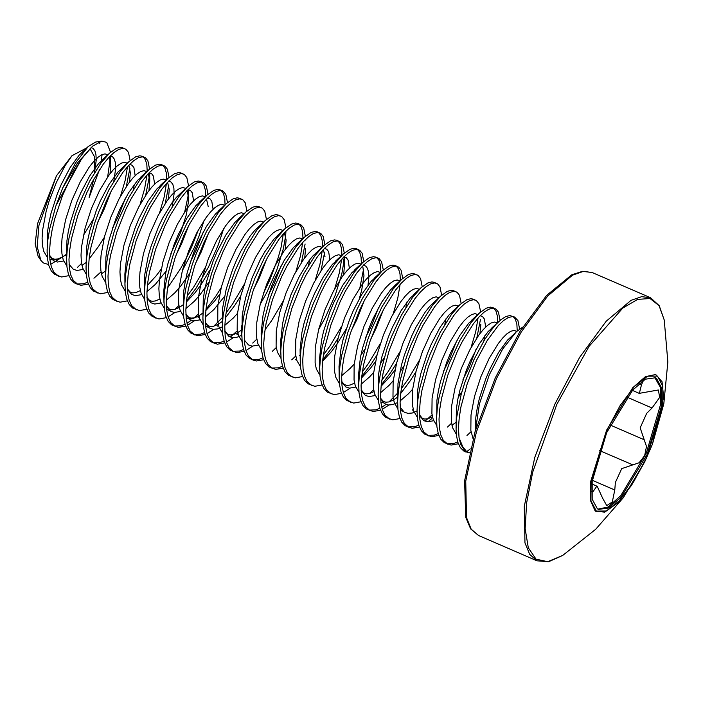 <?xml version="1.0" encoding="UTF-8"?>
<svg xmlns="http://www.w3.org/2000/svg" width="703" height="703" viewBox="0 0 703 703"><rect width="100%" height="100%" fill="white"/><g stroke="black" fill="none" stroke-linecap="round" stroke-linejoin="round"><path stroke-width="1.05" d="M522.663 327.167L516.433 331.649L502.654 349.075L489.323 374.919L479.49 403.917L475.474 430.174M470.351 448.901L466.687 451.669L469.455 452.688M48.551 264.539L43.296 262.878L40.879 260.356L37.154 246.612L38.929 225.443L56.381 175.864L71.987 155.706L86.873 147.771M56.381 175.864L37.654 223.598L35.15 243.721L38.103 256.367L40.879 260.356M39.535 257.966L40.203 258.467M93.763 179.072L89.14 197.534L99.492 169.625M101.004 162.92L102.067 154.607M68.903 275.638L61.583 276.947L54.799 274.425L51.345 270.98L48.876 265.655L47.453 258.599L47.11 250.022L47.822 240.189L49.57 229.371L55.827 206.128L62.681 188.061L77.479 162.92L92.576 146.145L101.724 141.145L106.698 142.366L110.573 152.261M109.141 157.068L110.837 164.353L110.714 155.442L107.656 176.98M66.486 254.424L50.678 264.337M465.808 452.038L464.657 451.414L459.033 437.767L460.72 444.296L465.281 451.563L468.919 452.785L463.734 451.01L460.289 447.565L457.82 442.24L456.396 435.183L456.036 429.129L456.765 416.774L461.212 394.488L464.771 382.713L473.954 359.62L484.806 339.417L490.422 331.166L495.905 324.478L501.081 319.566L505.773 316.552L509.824 315.542L514.552 317.044L517.9 320.568L519.605 329.03M459.033 437.767L458.479 427.661L459.2 417.819L460.94 407.011L467.205 383.759L476.388 360.674L487.241 340.472L498.339 325.533L503.515 320.612L508.207 317.607L512.259 316.587L514.552 317.044M58.56 276.182L53.78 272.035L51.31 266.701L49.887 259.653L49.544 251.076L50.256 241.234L52.004 230.426L54.702 218.958L62.558 195.434L72.752 173.465L81.627 158.825L56.196 205.039M88.376 284.047L81.056 285.356L74.272 282.834L70.818 279.39L68.349 274.065L66.934 267.008L66.583 258.432L67.295 248.59L69.043 237.781L75.3 214.538L79.597 202.798L89.791 180.82L100.951 162.991L109.642 153.087L116.311 148.377L120.354 147.358L122.647 147.815L126.057 149.414L128.429 152.393L130.125 160.592M78.033 284.583L73.253 280.444L70.783 275.11L69.36 268.063L69.017 259.486L69.729 249.644L71.478 238.827L77.734 215.584L86.917 192.499L92.225 181.875L103.385 164.036L108.877 157.358L114.053 152.437L118.745 149.431L122.788 148.412L125.081 148.869M107.849 292.457L100.529 293.766L93.745 291.244L90.292 287.799L87.822 282.474L86.407 275.418L86.056 266.841L86.768 256.999L88.516 246.191L94.773 222.948L99.07 211.208L109.264 189.23L120.424 171.4L129.115 161.497L135.784 156.787L139.827 155.767L142.12 156.224L145.53 157.823L147.902 160.802L149.598 169.001M97.506 292.993L92.726 288.854L90.256 283.52L88.842 276.464L88.49 267.896L89.202 258.054L90.951 247.236L97.207 223.993L106.39 200.909L111.698 190.285L122.858 172.446L128.35 165.767L133.526 160.846L138.219 157.841L142.261 156.822L144.554 157.27M127.322 300.866L120.002 302.176L113.218 299.654L109.765 296.209L107.295 290.884L105.881 283.827L105.529 275.251L106.241 265.409L107.99 254.6L114.246 231.349L118.543 219.617L128.737 197.64L139.897 179.81L148.588 169.906L155.258 165.196L159.309 164.177L161.602 164.634L165.003 166.233L167.376 169.212L169.072 177.411M116.979 301.402L112.199 297.255L109.73 291.93L108.315 284.873L107.963 276.305L108.675 266.463L110.424 255.646L116.68 232.403L125.863 209.318L131.171 198.694L142.331 180.856L147.823 174.177L152.999 169.256L157.692 166.251L161.734 165.231L164.036 165.68M146.795 309.276L139.475 310.577L132.691 308.063L129.238 304.619L126.768 299.285L125.354 292.237L125.002 283.661L125.714 273.819L127.463 263.01L133.719 239.758L138.016 228.027L148.21 206.049L159.37 188.219L168.061 178.316L174.731 173.606L178.782 172.587L181.075 173.043L184.476 174.643L186.849 177.622L188.545 185.82M136.452 309.812L131.672 305.664L129.203 300.339L127.788 293.283L127.436 284.715L128.148 274.873L129.897 264.056L136.154 240.813L145.336 217.728L150.644 207.104L161.804 189.265L167.296 182.587L172.472 177.666L177.165 174.652L181.216 173.641L183.509 174.089M166.268 317.677L158.948 318.986L152.164 316.473L148.711 313.028L146.242 307.694L144.827 300.647L144.475 292.07L145.187 282.228L146.936 271.411L153.192 248.168L157.49 236.428L167.683 214.459L178.843 196.62L187.534 186.717L194.204 182.015L198.255 180.996L200.548 181.453L203.949 183.044L206.322 186.031L208.018 194.23M155.925 318.222L151.145 314.074L148.676 308.749L147.261 301.692L146.909 293.116L147.621 283.283L149.37 272.465L155.627 249.222L164.81 226.129L170.117 215.513L181.277 197.675L186.77 190.988L191.945 186.075L196.638 183.061L200.689 182.051L202.982 182.499M185.741 326.087L178.421 327.396L171.637 324.883L168.184 321.438L165.715 316.104L164.3 309.048L163.948 300.48L164.66 290.638L166.409 279.82L172.666 256.577L176.963 244.837L187.156 222.869L198.316 205.03L207.007 195.126L213.677 190.425L217.728 189.406L220.021 189.854L223.422 191.453L225.795 194.432L227.5 202.64M175.399 326.631L170.618 322.484L168.149 317.158L166.734 310.102L166.383 301.525L167.094 291.692L168.843 280.875L175.1 257.632L184.283 234.538L189.59 223.914L200.75 206.084L206.243 199.397L211.418 194.485L216.111 191.471L220.162 190.46L222.456 190.908M205.214 334.496L197.894 335.806L191.111 333.292L187.657 329.839L185.188 324.514L183.773 317.457L183.421 308.889L184.133 299.047L185.882 288.23L192.139 264.987L196.436 253.247L206.629 231.278L217.789 213.44L226.48 203.536L233.15 198.835L237.201 197.815L239.495 198.264L242.904 199.863L245.268 202.842L246.973 211.049M194.872 335.041L190.091 330.893L187.622 325.568L186.207 318.512L185.856 309.935L186.567 300.102L188.316 289.284L194.573 266.042L203.756 242.948L209.063 232.324L220.224 214.494L225.716 207.807L230.892 202.895L235.584 199.88L239.635 198.87L241.929 199.318M224.688 342.906L217.368 344.215L210.584 341.702L207.13 338.248L204.661 332.923L203.246 325.867L202.895 317.299L203.606 307.457L205.355 296.64L211.612 273.397L215.909 261.657L226.102 239.688L237.271 221.849L245.953 211.946L252.623 207.236L256.674 206.225L258.968 206.673L262.377 208.273L264.741 211.252L266.446 219.459M214.345 343.451L209.564 339.303L207.095 333.978L205.68 326.921L205.329 318.345L206.041 308.503L207.789 297.694L214.046 274.451L223.229 251.358L228.537 240.734L239.705 222.904L245.189 216.216L250.365 211.304L255.057 208.29L259.108 207.271L261.402 207.728M244.161 351.315L236.841 352.625L230.057 350.103L226.603 346.658L224.143 341.333L222.719 334.276L222.368 325.709L223.079 315.867L227.526 293.582L231.094 281.806L235.382 270.066L245.575 248.097L256.744 230.259L265.426 220.355L272.096 215.645L276.147 214.635L278.441 215.083L281.85 216.682L284.214 219.661L285.919 227.869M233.818 351.86L229.037 347.713L226.568 342.387L225.153 335.331L224.802 326.754L225.514 316.912L227.262 306.104L233.519 282.852L242.702 259.767L248.01 249.143L259.179 231.313L264.662 224.626L269.838 219.705L274.53 216.7L278.581 215.68L280.875 216.137M263.634 359.725L256.314 361.034L249.53 358.512L246.076 355.068L243.616 349.743L242.192 342.686L241.841 334.11L242.561 324.276L244.301 313.459L250.567 290.216L254.855 278.476L265.049 256.507L276.217 238.669L284.908 228.765L291.569 224.055L295.62 223.044L297.914 223.492L301.323 225.092L303.687 228.071L305.392 236.278M253.291 360.27L248.511 356.122L246.05 350.788L244.626 343.741L244.275 335.164L244.987 325.322L246.735 314.513L253.001 291.262L262.175 268.177L267.483 257.553L278.652 239.723L284.135 233.036L289.311 228.115L294.003 225.109L298.054 224.09L300.348 224.547M283.107 368.135L275.787 369.444L269.003 366.922L265.549 363.477L263.089 358.152L261.665 351.096L261.314 342.519L262.034 332.686L263.774 321.869L270.04 298.626L274.328 286.886L284.522 264.908L295.691 247.078L304.381 237.175L311.042 232.465L315.093 231.454L317.387 231.902L320.796 233.501L323.16 236.48L324.865 244.679M272.764 368.68L267.984 364.532L265.523 359.198L264.1 352.15L263.748 343.574L264.469 333.732L266.209 322.923L272.474 299.671L281.648 276.587L286.956 265.962L298.125 248.133L303.608 241.445L308.784 236.524L313.476 233.519L317.528 232.5L319.821 232.957M302.58 376.544L295.26 377.854L288.476 375.332L285.023 371.887L282.562 366.562L281.138 359.505L280.787 350.929L281.508 341.087L283.247 330.278L289.513 307.035L293.801 295.295L303.995 273.318L315.164 255.488L323.855 245.584L330.515 240.874L334.566 239.855L336.86 240.312L340.27 241.911L342.633 244.89L344.338 253.089M292.237 377.08L287.457 372.942L284.996 367.607L283.573 360.56L283.221 351.983L283.942 342.141L285.682 331.324L291.947 308.081L301.121 284.996L306.429 274.372L317.598 256.533L323.081 249.855L328.257 244.934L332.95 241.929L337.001 240.909L339.294 241.366M322.053 384.954L314.733 386.263L307.949 383.741L304.496 380.297L302.035 374.971L300.612 367.915L300.26 359.338L300.981 349.496L302.721 338.688L308.986 315.445L313.283 303.705L323.468 281.727L334.637 263.897L343.328 253.994L349.989 249.284L354.04 248.264L356.333 248.721L359.743 250.321L362.107 253.3L363.811 261.498M311.71 385.49L306.93 381.351L304.469 376.017L303.046 368.961L302.694 360.393L303.415 350.551L305.155 339.734L311.42 316.491L320.594 293.406L325.902 282.782L337.071 264.943L342.554 258.265L347.73 253.344L352.423 250.338L356.474 249.319L358.767 249.767M341.526 393.364L334.206 394.673L327.422 392.151L323.969 388.706L321.508 383.381L320.085 376.325L319.733 367.748L320.454 357.906L322.194 347.097L328.459 323.846L337.633 300.761L342.941 290.137L354.11 272.307L362.801 262.404L369.462 257.693L373.513 256.674L375.806 257.131L379.216 258.73L381.58 261.709L383.284 269.908M331.183 393.9L326.403 389.752L323.942 384.427L322.519 377.37L322.167 368.803L322.888 358.961L324.628 348.143L330.893 324.9L340.067 301.815L345.375 291.191L356.544 273.353L362.027 266.674L367.203 261.753L371.896 258.748L375.947 257.729L378.24 258.177M360.999 401.773L353.679 403.074L346.895 400.561L343.442 397.116L340.981 391.782L339.558 384.734L339.206 376.158L339.927 366.316L341.667 355.507L347.932 332.255L357.106 309.171L362.414 298.547L373.583 280.717L382.274 270.813L388.935 266.103L392.986 265.084L395.279 265.541L398.689 267.14L401.061 270.119L402.757 278.318M350.656 402.309L345.876 398.162L343.416 392.836L341.992 385.78L341.64 377.212L342.361 367.37L344.101 356.553L350.366 333.31L359.541 310.225L364.848 299.601L376.017 281.762L381.501 275.084L386.676 270.163L391.369 267.149L395.42 266.138L397.713 266.586M380.472 410.174L373.152 411.483L366.368 408.97L362.915 405.526L360.454 400.192L359.031 393.144L358.679 384.567L359.4 374.725L361.14 363.908L367.405 340.665L371.702 328.925L381.887 306.956L393.056 289.118L401.747 279.223L408.408 274.513L412.459 273.493L414.752 273.95L418.162 275.55L420.535 278.529L422.231 286.727M370.13 410.719L365.349 406.571L362.889 401.246L361.465 394.19L361.114 385.613L361.834 375.78L363.574 364.962L369.84 341.72L379.014 318.626L384.321 308.011L395.49 290.172L400.974 283.485L406.149 278.573L410.842 275.558L414.893 274.548L417.187 274.996M399.945 418.584L392.626 419.893L385.842 417.38L382.388 413.935L379.928 408.601L378.504 401.545L378.152 392.977L378.873 383.135L380.613 372.318L386.878 349.075L391.176 337.335L401.36 315.366L412.529 297.527L421.22 287.624L427.881 282.922L431.932 281.903L434.226 282.351L437.635 283.95L440.008 286.929L441.704 295.137M389.603 419.129L384.822 414.981L382.362 409.656L380.938 402.599L380.587 394.023L381.307 384.19L383.047 373.372L389.313 350.129L398.487 327.036L403.794 316.42L414.963 298.582L420.447 291.894L425.623 286.982L430.315 283.968L434.366 282.957L436.66 283.406M419.419 426.993L412.099 428.303L405.315 425.79L401.861 422.336L399.401 417.011L397.977 409.954L397.626 401.387L398.346 391.545L400.086 380.727L406.352 357.484L410.649 345.744L420.833 323.775L432.002 305.937L440.693 296.033L447.354 291.332L451.405 290.313L453.699 290.761L457.108 292.36L459.481 295.339L461.177 303.547M409.076 427.538L404.295 423.391L401.835 418.065L400.411 411.009L400.06 402.432L400.78 392.599L402.52 381.782L408.786 358.539L417.96 335.445L423.268 324.821L434.436 306.991L439.92 300.304L445.096 295.392L449.788 292.378L453.839 291.367L456.133 291.815M438.892 435.403L431.572 436.712L424.788 434.199L421.334 430.746L418.874 425.42L417.45 418.364L417.099 409.796L417.819 399.954L419.559 389.137L425.825 365.894L430.122 354.154L440.306 332.185L451.475 314.346L460.166 304.443L466.827 299.742L470.878 298.722L473.172 299.17L476.581 300.77L478.954 303.749L480.65 311.956M428.549 435.948L423.768 431.8L421.308 426.475L419.884 419.419L419.533 410.842L420.253 401L421.993 390.191L428.259 366.948L437.433 343.855L442.741 333.231L453.91 315.401L459.393 308.714L464.569 303.801L469.261 300.787L473.312 299.768L475.606 300.225M458.365 443.813L451.045 445.122L444.261 442.6L440.816 439.155L438.347 433.83L436.923 426.774L436.572 418.206L437.292 408.364L439.032 397.546L445.298 374.304L449.595 362.563L459.78 340.595L470.948 322.756L479.639 312.853L486.3 308.142L490.351 307.132L492.645 307.58L496.054 309.179L498.427 312.158L500.123 320.366M448.022 444.358L443.241 440.21L440.781 434.885L439.357 427.828L439.006 419.252L439.726 409.41L441.466 398.601L447.732 375.358L456.906 352.265L462.214 341.64L473.383 323.811L478.866 317.123L484.042 312.202L488.734 309.197L492.785 308.178L495.079 308.635M127.48 166.725L125.187 180.267L120.6 196.005M81.592 263.467L77.488 267.342M130.152 163.887L130.134 164.414M129.862 168.36L126.259 186.664M104.369 237.245L98.64 246.287L89.096 258.95M143.28 156.901L145.468 159.748L146.857 164.607L147.191 171.242M146.953 175.135L144.66 188.676L140.073 204.415M101.065 271.876L93.921 278.247M87.734 282.175L83.754 283.757L76.847 283.977M149.625 172.297L149.607 172.824M149.335 176.769L145.732 195.074M162.753 165.31L164.941 168.158L166.33 173.017L166.664 179.652M166.426 183.545L164.133 197.086L159.546 212.824M169.098 180.706L169.08 181.233M168.808 185.179L165.205 203.483M188.571 189.116L187.842 197.174L184.678 211.884M201.699 182.13L203.888 184.977L205.276 189.836L205.61 196.471M198.492 229.644L191.831 246.56L186.453 257.834L180.486 268.713L167.63 287.782M204.151 220.294L198.905 236.305L194.265 247.614L182.262 270.875M164.168 295.787L163.289 296.736M221.173 190.539L223.361 193.387L224.749 198.246L225.083 204.881M205.083 267.869L193.571 287.281L187.103 296.191M178.957 305.515L174.862 309.39M223.624 228.703L218.378 244.714L208.36 267.289L196.005 288.327L186.471 300.998M183.641 304.197L182.762 305.146M174.766 312.536L168.061 316.868M198.431 313.925L194.336 317.791M191.286 320.296L186.989 323.204M185.1 324.224L181.119 325.797L174.221 326.025M221.208 287.694L215.478 296.736L205.944 309.408M194.239 320.946L187.534 325.278M244.029 284.689L232.517 304.1L226.05 313.002M222.218 317.651L213.809 326.201M204.573 332.633L200.592 334.206L193.694 334.435M240.681 296.104L234.951 305.146L225.417 317.818M213.712 329.347L207.007 333.688M283.265 233.994L280.98 247.535L278.151 257.887L269.724 280.198L263.502 293.098M237.377 330.735L230.233 337.115M224.046 341.043L220.065 342.616L213.167 342.836M285.936 231.155L285.664 235.496M285.646 235.637L283.414 248.59L276.797 269.934L266.78 292.518L260.154 304.513M242.06 329.426L241.182 330.375M237.957 333.609L236.973 334.531M233.185 337.756L226.48 342.089M299.065 224.169L301.253 227.016L302.642 231.885L302.975 238.51M302.747 242.403L300.453 255.945L295.866 271.683M282.984 301.508L271.463 320.911L264.996 329.821M256.85 339.145L252.755 343.02M243.519 349.453L239.538 351.025L232.64 351.245M305.41 239.565L305.392 240.092M305.12 244.046L301.525 262.342M252.658 346.166L245.953 350.498M318.538 232.579L320.726 235.426L322.115 240.294L322.457 246.867M322.22 250.813L319.927 264.354L315.339 280.093M276.323 347.554L272.228 351.43M262.992 357.862L259.012 359.435L252.113 359.655M324.593 252.456L320.999 270.752M338.011 240.988L340.199 243.836L341.588 248.695L341.922 255.33M341.693 259.222L339.4 272.764L334.813 288.502M295.796 355.964L291.701 359.839M282.465 366.272L278.485 367.845L271.586 368.064M344.356 256.384L344.083 260.725M344.066 260.857L341.834 273.819L335.226 295.163L325.199 317.747L318.582 329.742M300.163 354.997L299.601 355.595M296.376 358.838L295.392 359.76M357.484 249.398L359.672 252.245L361.061 257.105L361.395 263.739M341.403 326.728L329.883 346.14L323.415 355.05M363.829 264.794L363.82 265.321M363.539 269.267L359.945 287.571M338.055 338.152L332.317 347.194L322.782 359.857M376.957 257.808L379.154 260.655L380.534 265.514L380.868 272.149M396.43 266.217L398.627 269.064L400.007 273.924L400.35 280.506M400.112 284.451L397.819 297.993L393.232 313.731M380.349 343.547L368.838 362.959L362.361 371.869M359.295 375.63L358.539 376.509M377.001 354.971L371.263 364.013L361.729 376.676M350.024 388.214L343.328 392.546M399.822 351.957L388.311 371.369L381.834 380.279M373.688 389.603L369.593 393.478M396.474 363.372L390.745 372.423L381.202 385.086M419.296 360.367L407.784 379.778L401.308 388.689M397.485 393.329L389.067 401.888M386.017 404.383L381.72 407.292M379.84 408.311L375.85 409.884L368.952 410.113M415.948 371.782L410.218 380.824L400.675 393.495M388.97 405.033L382.274 409.366M478.005 318.081L475.711 331.631L471.124 347.37M432.108 414.832L424.964 421.202M418.786 425.13L414.796 426.703L407.898 426.932M480.676 315.243L480.659 315.77M480.377 319.724L476.783 338.02M431.704 418.619L427.925 421.844M493.796 308.257L495.993 311.113L497.373 315.972L497.715 322.598M451.581 423.232L447.486 427.108M438.259 433.54L434.269 435.113L427.371 435.342M513.269 316.666L515.466 319.514L516.846 324.382L517.188 330.972M471.063 431.642L466.959 435.517M457.732 441.95L453.743 443.523L446.844 443.742M650.574 297.756L641.663 296.692L631.039 300.357L606.223 321.209L579.659 357.352L555.08 403.671L534.851 457.319L524.253 506.397L525 542.874L529.675 554.412L536.995 560.792L548.727 561.688L562.637 555.458L547.76 561.715L536.064 559.113L528.348 547.848L525.115 528.665L526.6 502.847L532.689 472.135L556.785 404.453L589.044 346.386L622.77 308.055L637.656 299.381L649.994 298.538L659.045 305.585L664.273 320.085L659.273 305.682L650.574 297.756L592.111 272.509L583.191 271.446L572.567 275.119L547.76 295.963L521.187 332.106L496.617 378.425L476.388 432.081L465.781 481.151L466.537 517.628L471.212 529.166L478.523 535.545L470.702 528.946L465.694 517.311L464.569 480.861L475.008 431.739L495.246 377.915L519.948 331.456L546.688 295.365L571.767 274.759L582.708 271.244L592.111 272.509M606.592 430.157L632.691 387.757L645.468 376.606L655.723 374.497L662.077 381.72L663.658 397.3L652.358 444.261L644.853 461.634L631.461 485.421L617.401 503.102L604.712 512.109L595.239 511.134L590.371 500.308L590.81 481.221L606.592 430.157M597.339 508.796L598.49 509.42L608.49 507.997L621.188 497.126L647.129 454.533L661.637 405.754L661.611 387.977L656.497 378.372L655.345 377.748L645.354 379.163L632.656 390.042L606.715 432.635L592.207 481.414L592.225 499.183L597.339 508.796M597.884 509.121L608.033 507.03L620.723 495.712L646.312 453.04L660.451 404.823L660.354 387.318L654.721 377.511M591.917 484.015L597.181 486.335L602.62 498.295L606.742 505.589L612.278 501.916L614.791 490L615.371 482.416L621.698 468.62L639.132 462.794L644.616 455.614L646.514 446.51L640.205 427.846L646.69 413.382L652.006 407.977L659.678 397.327L658.342 389.954L639.352 393.364L641.479 384.673L643.491 380.279M596.803 486.125L592.866 491.836L591.557 491.274M92.576 146.145L81.627 158.825M99.729 143.298L98.253 142.278M101.724 141.145L95.775 142.032L88.183 146.505L75.467 162.876L62.681 188.061M90.089 148.808L94.413 156.532L94.677 172.314M466.687 451.669L460.72 444.296M646.962 456.845L633.728 481.66L619.448 500.668L606.311 510.993L596.311 511.055L590.977 500.844L591.109 481.915L606.874 430.324L620.116 405.508L634.387 386.501L647.525 376.175L657.525 376.114L662.867 386.325L662.736 405.253L646.962 456.845M626.918 397.142L652.006 407.977M599.685 450.579L632.577 464.788M592.348 480.307L614.791 490M610.23 425.078L643.974 439.647M639.071 383.627L641.479 384.673M475.421 430.359L475.869 417.125L477.232 408.1L479.384 398.539L485.729 378.917L489.692 369.453L498.532 352.581L507.575 340.094L513.278 334.813M456.177 423.268L456.396 408.724L457.758 399.699L459.911 390.13L466.256 370.507L470.219 361.043L479.059 344.18L488.093 331.684L494.745 325.779M436.704 414.858L436.923 400.315L438.285 391.29L440.438 381.72L446.783 362.098L450.746 352.634L459.586 335.77L468.62 323.275L475.272 317.369M480.193 315.735L482.539 316.517L484.411 318.951L485.694 327.018M484.877 335.595L483.805 341.052M461.994 391.668L458.224 397.327M433.672 420.754L427.406 421.809L423.707 420.552L419.594 415.658M417.231 406.448L417.45 391.905L418.812 382.88L420.965 373.311L427.31 353.697L431.273 344.224L440.113 327.361L449.147 314.865L455.799 308.96M417.072 410.965L412.292 412.986L407.933 413.399L404.225 412.143L400.121 407.248M397.757 398.039L397.977 383.495L401.492 364.901L404.357 355.077L411.8 335.814L416.114 326.948L425.21 312.053L429.674 306.455L440.693 296.033M445.93 318.775L444.858 324.232M412.652 389.163L408.548 393.715L400.104 401.009M397.617 402.555L392.819 404.577L388.46 404.99L384.752 403.733L380.648 398.838M378.284 389.629L378.504 375.086L379.866 366.061L382.019 356.491L388.364 336.878L392.327 327.405L401.167 310.541L410.201 298.054L416.756 292.246M403.575 366.439L399.805 372.098M393.179 380.754L389.075 385.306L380.631 392.599M375.244 395.525L368.987 396.58L365.279 395.323L361.175 390.429M358.671 387.089L358.53 374.892L360.393 357.651L362.546 348.082L368.89 328.468L372.854 318.995L381.694 302.132L390.727 289.645L397.38 283.74M406.984 301.965L405.903 307.413M384.102 358.029L380.332 363.688M373.706 372.344L369.602 376.896L361.157 384.19M355.771 387.125L349.514 388.17L345.806 386.914L341.702 382.019M339.197 378.68L339.057 366.483L340.911 349.242L343.064 339.672L349.417 320.058L353.381 310.585L362.221 293.722L371.254 281.235L377.906 275.33M383.513 309.531L376.386 327.8L370.639 339.356M364.629 349.619L360.859 355.279M354.233 363.934L350.12 368.495L341.684 375.78M319.724 370.27L319.584 358.073L321.438 340.832L323.591 331.262L329.935 311.649L333.907 302.176L342.748 285.313L351.781 272.826L358.433 266.92M363.346 265.277L365.701 266.068L367.572 268.502L368.636 272.5L368.82 277.931L368.038 285.146M364.04 301.121L356.913 319.39L351.166 330.946M300.251 361.86L300.111 349.663L301.965 332.422L304.118 322.862L310.462 303.239L314.434 293.775L323.275 276.903L332.308 264.416L338.96 258.511M343.872 256.867L346.219 257.658L348.099 260.092L349.382 268.151M280.778 353.451L280.638 341.254L282.492 324.013L284.645 314.452L290.989 294.829L299.276 276.499L308.371 261.595L312.835 256.006L323.855 245.584M324.399 248.458L326.746 249.249L328.626 251.683L329.909 259.741M261.305 345.041L261.164 332.844L263.019 315.603L265.172 306.042L271.516 286.42L275.488 276.956L284.328 260.084L293.362 247.597L300.014 241.691M309.619 259.917L308.538 265.374M258.405 345.076L252.149 346.131L248.44 344.874L244.328 339.971M241.973 330.77L242.192 316.218L243.546 307.202L245.699 297.633L252.043 278.01L260.33 259.679L264.855 251.683L273.889 239.187L280.532 233.282M241.823 335.278L237.025 337.299L232.675 337.721L228.967 336.465L224.855 331.561M222.5 322.361L222.719 307.817L226.225 289.223L232.57 269.601L236.542 260.136L240.857 251.27L249.952 236.375L254.416 230.777L265.426 220.355M266.674 259.082L259.548 277.351L253.801 288.907M237.394 313.476L233.282 318.037L224.846 325.322M222.341 326.877L217.552 328.899L213.202 329.312L209.494 328.055L205.381 323.16M203.026 313.951L203.246 299.408L204.599 290.383L206.752 280.813L213.097 261.2L217.069 251.727L225.9 234.864L234.943 222.368L241.586 216.462M224.547 296.42L213.809 309.628L205.373 316.921M199.986 319.847L193.729 320.902L190.021 319.645L185.908 314.751M183.553 305.541L183.773 290.998L185.126 281.973L187.279 272.404L193.624 252.79L197.596 243.317L206.427 226.454L215.47 213.958L222.113 208.053M208.835 282.351L199.995 294.785L194.336 301.218L185.9 308.512M180.513 311.438L174.256 312.492L170.548 311.236L166.435 306.341M163.94 303.002L163.79 290.805L165.653 273.564L167.806 263.994L174.151 244.38L178.123 234.907L186.954 218.044L195.996 205.557L202.64 199.643M207.561 198.009L209.907 198.8L211.788 201.234L213.071 209.292M208.255 233.853L201.128 252.122L195.381 263.678M189.362 273.942L180.522 286.385L174.862 292.808L166.426 300.102M161.04 303.028L154.783 304.083L151.075 302.826L146.962 297.931M144.607 288.731L144.827 274.179L148.333 255.584L151.198 245.76L158.641 226.498L162.964 217.631L172.059 202.736L176.523 197.148L187.534 186.717M188.088 189.599L190.434 190.39L192.314 192.824L193.597 200.882M188.782 225.443L181.655 243.713L175.908 255.268M166.128 271.191L155.389 284.399L146.953 291.692M141.567 294.627L135.31 295.673L131.602 294.416L127.489 289.522M124.993 286.183L124.844 273.985L126.707 256.744L128.86 247.175L135.204 227.561L139.168 218.088L148.008 201.225L157.05 188.738L163.694 182.833M168.615 181.189L170.961 181.98L172.841 184.414L173.896 188.413L174.089 193.843L172.226 206.506M105.661 271.912L105.881 257.36L107.234 248.335L109.387 238.765L115.731 219.151L119.695 209.679L128.535 192.815L137.577 180.328L144.22 174.423M149.141 172.78L151.488 173.571L153.368 176.005L154.651 184.063M86.188 263.502L86.407 248.95L87.761 239.925L89.914 230.364L96.258 210.742L100.221 201.269L109.062 184.406L118.104 171.919L124.747 166.013M129.668 164.37L132.015 165.161L133.895 167.595L135.178 175.653M134.361 184.239L133.28 189.696M83.147 269.398L76.891 270.453L73.182 269.187L69.07 264.293M66.715 255.092L66.934 240.54L68.288 231.515L70.441 221.955L76.785 202.332L80.748 192.868L89.589 175.996L98.631 163.509L105.274 157.604M110.195 155.961L112.542 156.751L114.422 159.186L115.477 163.184L115.67 168.623L113.807 181.286M110.881 191.805L103.763 210.074L98.016 221.63M63.674 260.989L57.418 262.043L53.709 260.778L49.597 255.883M47.242 246.683L47.461 232.131L48.815 223.106L50.968 213.545L57.312 193.923L61.275 184.458L70.115 167.586L79.158 155.099L85.072 149.677M90.995 147.568L93.068 148.342L94.949 150.776L96.003 154.774L96.197 160.214L94.817 170.644M473.04 438.567L470.878 430.403L471.001 415.025L474.516 396.439L480.861 376.817L489.139 358.486L498.234 343.582L502.698 337.994L506.907 333.863L510.721 331.324L513.99 330.445L516.767 331.35M456.291 434.094L452.679 427.899L451.405 421.993L451.528 406.615L455.043 388.03L461.388 368.407L469.666 350.076L478.761 335.173L483.225 329.584L487.434 325.463L491.248 322.923L494.517 322.036L497.337 322.976M455.957 422.441L451.959 425.218M436.818 425.693L433.206 419.489L431.932 413.584L432.055 398.206L435.57 379.62L441.915 359.998L450.192 341.667L459.287 326.772L463.752 321.174L467.961 317.053L471.775 314.513L475.043 313.626L477.864 314.566M480.826 324.118L480.008 333.494M476.045 349.382L468.883 367.748L463.049 379.471M417.345 417.283L413.733 411.079L412.459 405.174L412.582 389.796L416.097 371.21L422.441 351.588L430.719 333.257L439.814 318.362L444.278 312.765L448.488 308.643L452.301 306.104L455.57 305.216L458.391 306.156M456.572 340.973L449.41 359.338L443.575 371.061M403.091 411.299L400.367 410.578M397.863 408.874L394.26 402.67L392.986 396.773L393.109 381.395L396.624 362.801L402.968 343.178L411.246 324.848L420.341 309.953L424.805 304.355L429.015 300.234L432.828 297.694L436.097 296.807L438.865 297.712M383.618 402.889L380.894 402.169M378.39 400.464L374.787 394.26L373.513 388.364L373.636 372.985L377.151 354.391L383.495 334.777L391.773 316.438L400.868 301.543L405.332 295.945L409.541 291.824L413.355 289.284L416.624 288.397L419.392 289.302M394.937 369.998L389.857 376.773L381.079 386.246M358.917 392.054L355.314 385.85L354.04 379.954L354.163 364.576L357.678 345.981L364.022 326.368L372.3 308.028L381.395 293.133L385.859 287.536L390.068 283.414L393.882 280.875L397.151 279.987L399.919 280.892M375.464 361.588L370.384 368.363L361.764 377.696M339.444 383.645L335.841 377.441L334.566 371.544L334.69 356.166L338.196 337.572L344.54 317.958L352.827 299.619L361.922 284.724L366.386 279.135L370.595 275.005L374.4 272.465L377.678 271.578L380.499 272.527M378.671 307.334L371.518 325.7L365.683 337.422M319.97 375.235L316.368 369.031L315.093 363.135L315.216 347.757L318.723 329.162L325.067 309.548L333.354 291.209L342.449 276.314L346.913 270.725L351.122 266.595L354.927 264.056L358.205 263.177L360.973 264.073M362.291 266.384L362.915 267.36L363.952 275.831L361.667 290.277L359.198 298.924M346.21 329.022L337.036 344.013L331.438 351.553L322.818 360.876M300.497 366.825L296.894 360.621L295.62 354.725L295.743 339.347L299.25 320.753L305.594 301.139L313.881 282.799L322.976 267.905L327.44 262.316L331.649 258.186L335.454 255.646L338.732 254.767L341.553 255.707M342.818 257.975L344.514 265.259L343.697 274.636M281.024 358.416L277.421 352.221L276.147 346.315L276.27 330.937L279.776 312.343L286.121 292.729L294.408 274.39L303.503 259.495L307.967 253.906L312.176 249.776L315.981 247.236L319.259 246.358L322.079 247.298M261.551 350.006L257.948 343.811L256.674 337.906L256.797 322.528L260.303 303.942L266.648 284.32L274.935 265.989L284.03 251.085L288.494 245.496L292.703 241.366L296.508 238.827L299.786 237.948L302.606 238.888M305.568 248.44L304.751 257.816M242.078 341.596L238.475 335.401L237.201 329.496L237.324 314.118L240.83 295.532L247.175 275.91L255.461 257.579L264.556 242.676L269.021 237.087L273.23 232.965L277.035 230.417L280.312 229.538L283.133 230.479M284.399 232.755L286.095 240.031L285.277 249.407M281.305 265.295L274.152 283.652L268.318 295.383M222.605 333.187L219.002 326.992L217.728 321.086L217.851 305.708L221.357 287.123L227.702 267.5L235.988 249.17L245.083 234.275L249.547 228.677L253.757 224.556L257.562 222.016L260.839 221.129L263.607 222.034M208.36 327.211L205.627 326.491M203.132 324.786L199.529 318.582L198.255 312.677L198.378 297.299L201.884 278.713L208.229 259.091L216.515 240.76L225.61 225.865L230.074 220.267L234.284 216.146L238.089 213.607L241.366 212.719L244.134 213.624M219.679 294.32L214.6 301.095L205.821 310.568M202.939 313.011L198.105 316.315L193.211 318.38L188.861 318.802L186.154 318.081M183.659 316.376L180.056 310.172L178.782 304.276L178.395 297.105L178.905 288.898L182.411 270.304L188.756 250.681L197.042 232.35L206.137 217.455L210.601 211.858L214.81 207.737L218.615 205.197L221.893 204.309L224.714 205.25M209.889 270.154L200.724 285.154L195.126 292.685L186.339 302.158M169.414 310.392L166.681 309.671M164.186 307.967L160.583 301.763L159.309 295.866L158.922 288.696L159.432 280.488L162.938 261.894L169.282 242.271L177.569 223.941L186.664 209.046L191.128 203.448L195.337 199.327L199.142 196.787L202.42 195.9L205.241 196.84M203.413 231.656L196.26 250.022L190.416 261.744M144.713 299.557L141.11 293.353L139.835 287.457L139.449 280.295L139.959 272.079L143.465 253.484L149.809 233.871L158.096 215.531L167.191 200.636L171.655 195.039L175.864 190.917L179.669 188.378L182.947 187.49L185.768 188.43M187.297 190.416L188.501 194.722L188.694 200.153L186.409 214.6L180.733 232.254L170.943 253.335M161.259 269.091L156.171 275.866L147.551 285.198M125.239 291.147L121.637 284.943L120.362 279.047L119.976 271.885L120.485 263.669L123.992 245.075L130.336 225.461L138.623 207.121L147.718 192.227L152.182 186.638L156.391 182.508L160.196 179.968L163.474 179.08L166.295 180.03M167.56 182.297L169.256 189.582L168.439 198.949M105.766 282.738L102.163 276.534L100.889 270.637L100.503 263.476L101.012 255.259L104.519 236.665L110.863 217.051L119.15 198.712L128.245 183.817L132.709 178.228L136.918 174.098L140.723 171.558L144.001 170.68L146.822 171.62M148.351 173.597L149.783 181.172L148.966 190.548M105.573 270.963L101.434 273.862M86.293 274.328L82.69 268.124L81.416 262.228L81.03 255.066L81.539 246.85L85.045 228.255L91.39 208.642L99.677 190.302L108.772 175.407L113.236 169.818L117.445 165.688L121.25 163.149L124.528 162.27L127.348 163.21M128.877 165.196L130.31 172.762L129.493 182.139M125.521 198.018L118.368 216.383L112.524 228.115M81.952 265.4L85.959 262.676L81.961 265.453M66.82 265.919L63.217 259.723L61.943 253.818L61.556 246.656L62.066 238.44L65.572 219.846L71.917 200.232L80.204 181.892L89.29 166.998L93.763 161.409L97.972 157.279L101.777 154.739L105.046 153.86L107.875 154.801M110.837 164.353L110.02 173.729M93.051 219.705L83.367 235.452M66.627 254.143L61.794 257.447L56.899 259.521L52.549 259.934L49.843 259.214M47.347 257.509L43.735 251.314L42.47 245.409L42.083 238.247L42.593 230.03L46.099 211.445L48.964 201.612L56.407 182.349L65.247 165.486L72.066 155.635M469.428 452.82L468.919 452.785M536.995 560.792L478.523 535.545M644.853 461.634L652.358 444.261L663.834 403.821L667.85 361.975L664.273 320.085M632.357 390.385L639.774 393.583M562.637 555.458L595.582 529.341L623.28 497.724L644.844 461.643M88.183 146.505L85.01 149.748M47.092 252.544L47.242 246.63M66.565 260.954L66.715 255.031M109.642 153.087L101.68 160.398L105.186 157.709M86.047 269.363L86.188 263.44M129.115 161.497L121.153 168.808L124.659 166.119M105.52 277.773L105.661 271.85M148.588 169.906L140.626 177.218L144.133 174.529M168.061 178.316L160.099 185.627L163.606 182.938M144.466 294.592L144.326 283.81M207.007 195.126L199.046 202.446L202.552 199.749M183.413 311.411L183.553 305.489M226.48 203.536L218.519 210.856L222.025 208.158M202.886 319.812L203.026 313.898M245.953 211.946L237.992 219.257L241.498 216.568M222.359 328.222L222.5 322.308M241.832 336.632L241.691 325.849M284.908 228.765L276.938 236.076L280.444 233.387M304.381 237.175L296.411 244.486L299.917 241.797M343.328 253.994L335.357 261.305L338.864 258.616M362.801 262.404L354.83 269.715L358.337 267.026M382.274 270.813L374.304 278.124L377.81 275.435M401.747 279.223L393.777 286.534L397.283 283.845M378.144 395.499L378.293 389.576M421.22 287.624L413.25 294.944M397.617 403.909L397.476 393.126M417.09 412.31L417.239 406.396M460.166 304.443L452.196 311.754L455.702 309.065M436.563 420.719L436.712 414.805M479.639 312.853L471.669 320.164L475.175 317.475M456.036 429.129L456.185 423.215M499.112 321.262L491.142 328.573L494.648 325.884M516.433 331.649L513.225 334.874M480.72 315.779L480.711 315.208M413.223 409.304L412.23 410.218M344.514 265.259L344.4 256.34M324.935 248.511L324.927 247.931M218.492 325.217L217.499 326.122M199.019 316.807L198.026 317.721M187.033 190.706L188.729 197.982L188.615 189.072M169.142 181.242L169.142 180.662M149.783 181.172L149.66 172.253M130.196 164.423L130.187 163.843M66.767 254.214L64.904 255.927M419.568 415.051L422.222 418.171L424.717 419.041L427.916 418.733L432.477 416.756M380.622 398.232L383.276 401.351L385.771 402.221L388.97 401.914L393.267 400.086L397.529 397.213M361.149 389.831L363.803 392.942L366.289 393.812L369.488 393.504L374.049 391.536M341.676 381.421L344.329 384.532L346.816 385.402L350.015 385.095L354.576 383.126M323.345 249.565L325.041 256.85M224.828 330.964L227.491 334.083L229.978 334.953L233.176 334.637L237.482 332.818L242.043 329.707M205.355 322.554L208.018 325.674L210.505 326.544L213.703 326.227L218.009 324.408L222.57 321.297M185.882 314.144L188.545 317.264L191.031 318.134L194.23 317.826L198.791 315.849M163.799 292.22L164.08 297.079M166.409 305.735L169.072 308.854L171.558 309.724L174.757 309.417L179.063 307.589L183.624 304.478M206.506 199.116L208.202 206.392M146.936 297.334L149.598 300.445L152.085 301.315L155.284 301.007L159.845 299.039M127.463 288.924L130.125 292.035L132.612 292.905L135.811 292.597L140.372 290.629M49.57 255.286L52.224 258.405L54.72 259.275L57.918 258.959L62.479 256.99"/></g></svg>
